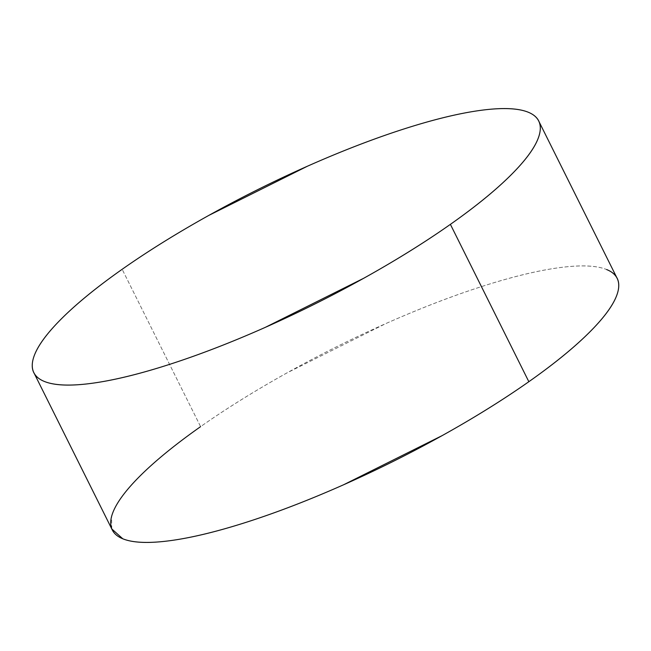 <?xml version="1.0" encoding="UTF-8"?>
<svg xmlns="http://www.w3.org/2000/svg" width="651" height="651" viewBox="0 0 651 651"><rect width="100%" height="100%" fill="white"/><g stroke="black" fill="none" stroke-linecap="round" stroke-linejoin="round"><path stroke-width="0.49" stroke-dasharray="3.25 2.44" d="M612.331 272.688A282.046 63.928 -26.5 0 0 200.606 426.641L122.16 269.294L200.606 426.641C226.312 408.551 255.208 390.584 287.294 372.73L385.774 323.604C419.342 308.712 451.094 296.425 481.04 286.749C510.986 277.074 536.847 270.743 558.607 267.764C580.375 264.786 596.389 265.38 606.659 269.555M111.76 528.921L111.573 516.512C114.364 505.827 123.478 492.701 138.899 477.126C154.328 461.559 174.891 444.731 200.606 426.641M538.694 120.98L539.24 122.079"/><path stroke-width="0.98" d="M200.606 426.641A282.046 63.928 -26.5 0 0 117.115 535.651A282.046 63.928 -26.5 0 0 528.84 381.706L450.394 224.359A282.046 63.928 153.5 0 1 38.669 378.312A282.046 63.928 153.5 0 1 122.16 269.294A282.046 63.928 153.5 0 1 533.885 115.349A282.046 63.928 153.5 0 1 450.394 224.359L528.84 381.706A282.046 63.928 -26.5 0 0 612.331 272.688M122.16 269.294C147.867 251.213 176.763 233.237 208.849 215.391L307.321 166.265C340.896 151.366 372.649 139.078 402.595 129.403C432.541 119.735 458.394 113.404 480.161 110.426C501.921 107.448 517.944 108.042 528.205 112.208C538.475 116.383 542.218 123.804 539.427 134.488C536.636 145.173 527.522 158.299 512.101 173.874C496.672 189.441 476.109 206.269 450.394 224.359C424.688 242.449 395.792 260.416 363.706 278.27L265.226 327.396C231.658 342.288 199.906 354.575 169.96 364.251C140.014 373.926 114.153 380.257 92.393 383.236C70.625 386.214 54.611 385.62 44.341 381.445C34.08 377.279 30.337 369.849 33.128 359.173C35.919 348.488 45.025 335.363 60.453 319.787C75.874 304.212 96.446 287.384 122.16 269.294M606.659 269.555C616.92 273.721 620.663 281.151 617.872 291.827C615.081 302.512 605.975 315.637 590.547 331.213C575.126 346.788 554.554 363.616 528.84 381.706C503.133 399.787 474.237 417.763 442.151 435.609L343.679 484.735C310.104 499.634 278.351 511.922 248.405 521.597C218.459 531.265 192.606 537.596 170.839 540.574C149.079 543.552 133.056 542.958 122.795 538.792L111.76 528.921M539.24 122.079L617.14 278.319M33.86 372.681L112.306 530.02"/></g></svg>
